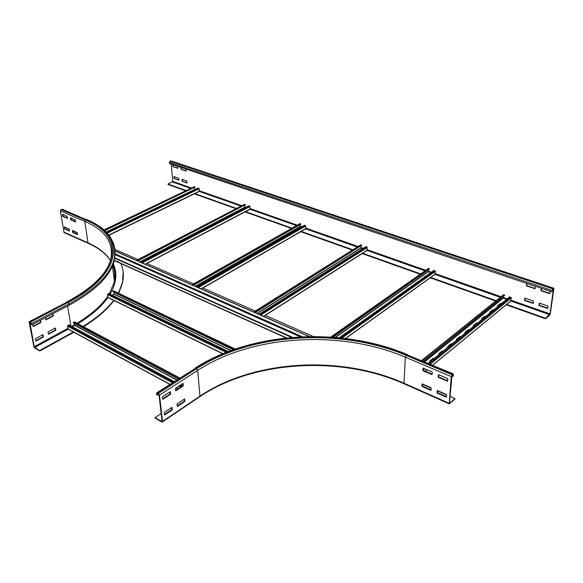 <?xml version="1.0" encoding="UTF-8"?>
<svg xmlns="http://www.w3.org/2000/svg" width="583" height="583" viewBox="0 0 583 583"><rect width="100%" height="100%" fill="white"/><g stroke="black" fill="none" stroke-linecap="round" stroke-linejoin="round"><path stroke-width="0.87" d="M52.9 313.756L53.286 315.979L45.824 319.921L45.416 317.699M45.751 319.55L52.907 315.775L52.579 313.924M52.907 315.775L53.286 315.979M40.38 320.351L40.795 322.581L33.173 326.611L32.743 324.367M33.1 326.232L40.409 322.37L40.067 320.512M40.409 322.37L40.795 322.581M48.01 331.96L55.407 327.967L55.822 330.291L48.433 334.292L48.01 331.96M48.367 333.913L55.436 330.087L55.093 328.142M55.436 330.087L55.822 330.291M35.483 338.716L43.033 334.642L43.463 336.981L35.927 341.055L35.483 338.716M35.855 340.676L43.084 336.77L42.719 334.81M43.084 336.77L43.463 336.981M75.273 219.82L75.593 221.926L70.703 219.827L70.375 217.736L75.273 219.82M70.842 217.933L71.111 219.645L75.535 221.54M70.703 219.827L71.111 219.645M67.14 216.359L67.468 218.443L62.658 216.388L62.33 214.304L67.14 216.359M62.796 214.508L63.066 216.206L67.409 218.064M62.658 216.388L63.066 216.206M77.226 232.588L77.539 234.657L72.678 232.515L72.358 230.453L77.226 232.588M72.824 230.657L73.079 232.326L77.481 234.264M72.678 232.515L73.079 232.326M29.835 322.18L30.6 322.603L31.722 324.906L30.498 322.071L29.252 321.656L29.179 322.29L33.85 346.499L34.805 347.971L39.921 350.959L34.222 346.717L29.835 322.18M73.494 331.902L39.819 350.434M73.844 332.266L39.921 350.959M114.749 248.686L114.37 260.331C110.566 275.781 95.51 290.728 69.209 305.171L31.722 324.906M69.144 229.039L69.464 231.094L64.684 228.988L64.356 226.94L69.144 229.039M64.822 227.144L65.085 228.806L69.406 230.708M64.684 228.988L65.085 228.806M123.144 271.729L122.547 283.046L118.706 293.081M113.984 300.485C107.206 309.609 97.055 318.354 83.522 326.735M120.907 263.545C123.487 269.419 124.011 275.752 122.481 282.558L118.444 292.95M113.772 300.187C106.915 309.333 96.669 318.092 83.026 326.473M110.398 260.601C105.851 253.627 98.505 247.892 88.361 243.381L64.094 232.588L60.304 210.966L60.967 209.676L62.337 209.297M72.86 230.89L77.262 232.821M68.481 230.3L69.282 229.928M423.083 368.106L432.243 372.012L432.061 374.621L422.923 370.708L423.083 368.106M423.447 368.259L423.316 370.38L432.098 374.14M422.923 370.708L423.316 370.38M438.423 374.643L447.795 378.637L447.584 381.267L438.227 377.259L438.423 374.643M438.78 374.796L438.62 376.931L447.627 380.786M438.227 377.259L438.62 376.931M422.099 383.862L431.158 387.833L430.983 390.391L421.939 386.405L422.099 383.862M422.464 384.015L422.332 386.077L431.012 389.903M421.939 386.405L422.332 386.077M437.265 390.508L446.527 394.574L446.323 397.147L437.075 393.073L437.265 390.508M437.614 390.661L437.461 392.738L446.359 396.659M437.075 393.073L437.461 392.738M183.31 385.924L175.709 390.901L175.439 388.322L183.055 383.352L183.31 385.924L182.814 385.662L182.617 383.643M175.651 390.348L182.814 385.662M170.579 394.261L162.803 399.355L162.511 396.753L170.302 391.674L170.579 394.261L170.083 393.991L169.864 391.958M162.737 398.794L170.083 393.991M184.826 401.461L177.312 406.497L177.057 403.968L184.578 398.94L184.826 401.461L184.337 401.191L184.148 399.231M177.254 405.928L184.337 401.191M452.051 375.35L453.064 374.599L453.049 376.407L453.436 376.079L453.341 373.936L452.102 374.76L451.227 376.603L449.253 403.851L454.871 399.122L454.915 398.561L449.77 403.115L449.435 402.882L452.051 375.35M422.442 384.306L431.136 388.125M437.593 390.96L446.505 394.866M449.967 396.389L454.915 398.561M451.723 375.846L453.049 376.407M172.247 409.885L164.566 415.038L164.275 412.494L171.978 407.349L172.247 409.885L171.759 409.609L171.548 407.641M164.501 414.469L171.759 409.609M155.056 417.596L155.129 418.149L161.666 421.961L162.511 421.414L159.502 395.128L158.379 393.416L156.608 392.949L156.703 394.924L157.199 395.201L157.067 393.489L157.454 393.445L159.006 394.851L162.023 421.13L161.6 421.407L155.056 417.596L161.148 413.536M158.707 394.217L157.199 395.201M181.131 169.405L180.963 167.445L185.919 169.106L186.086 171.074L181.131 169.405L186.064 170.797M181.32 167.561L181.466 169.252M172.983 166.658L172.801 164.705L177.684 166.344L177.859 168.298L172.983 166.658L177.837 168.028M173.166 164.829L173.319 166.505M182.166 181.291L181.998 179.353L186.924 181.058L187.085 183.004L182.166 181.291L187.063 182.719M182.355 179.477L182.494 181.131M174.062 178.471L173.887 176.547L178.733 178.223L178.908 180.154L174.062 178.471L178.879 179.877M174.244 176.671L174.39 178.318M535.405 286.355L535.092 288.782L526.427 285.859L526.726 283.44L535.405 286.355M526.988 283.527L526.726 285.604L535.136 288.439M550.112 291.289L549.769 293.73L540.922 290.749L541.25 288.315L550.112 291.289M541.505 288.403L541.228 290.494L549.813 293.387M533.496 301.061L533.183 303.444L524.613 300.464L524.904 298.088L533.496 301.061M525.166 298.183L524.911 300.209L533.226 303.102M548.042 306.097L547.707 308.494L538.954 305.456L539.275 303.065L548.042 306.097M539.53 303.153L539.253 305.193L547.75 308.152M170.914 160.923L169.864 161.251L169.376 163.51L551.839 291.799L552.706 289.372L553.449 288.804L550.024 313.902L545.622 318.267L506.642 304.413M506.175 304.792L545.55 318.799L549.58 315.228L550.323 313.639L553.828 288.891L553.675 288.199L552.786 288.818L551.839 291.799M186.225 190.568L167.977 184.09L172.779 181.415L171.183 164.114M495.878 300.595L430.72 277.442M420.496 273.806L362.633 253.248M352.875 249.779L300.981 231.342M291.886 228.113L245.268 211.549M236.589 208.466L194.518 193.52M185.722 190.809L168.021 184.512L167.977 184.09M545.55 318.799L545.622 318.267M194.307 193.862L236.086 208.721M245.028 211.906L291.383 228.39M300.711 231.713L352.387 250.092M362.145 253.561L420.015 274.148M430.247 277.785L495.419 300.966M199.058 191.486L199.182 188.79L198.14 188.069L106.332 232.231M194.438 187.66L194.802 189.672M104.714 230.642L195.123 187.012L194.241 186.735L103.92 229.921M195.123 187.012L104.466 230.416M249.903 209.341L249.976 206.542L248.854 205.777L140.685 262.219M244.773 205.347L244.867 207.169L245.523 207.512M137.748 260.929L245.545 204.618L244.561 204.327L136.458 260.353M245.545 204.618L137.377 260.761M305.565 228.922L305.74 226.022L304.515 225.206L196.631 286.858M299.997 224.768L300.026 226.561L301.214 227.093M193.323 285.4L300.864 224.28L300.107 223.595L191.938 284.788M300.879 223.938L192.958 285.24M366.926 250.508L367.232 247.513L365.891 246.638L258.998 314.317M360.848 246.208L360.921 248.088L362.641 248.693M255.23 312.663L361.875 245.232L360.615 244.926L253.743 312.007M361.875 245.232L254.888 312.51M413.762 284.723L416.911 282.332M405.447 290.647L408.654 288.213M396.965 296.681L400.237 294.204M388.314 302.839L391.659 300.311M379.504 309.121L382.907 306.534M370.511 315.52L373.987 312.889M361.336 322.056L364.885 319.367M351.972 328.717L355.601 325.977M342.418 335.524L346.12 332.725M421.924 278.907L425.014 276.568M434.925 274.425L435.377 271.328L433.905 270.381L339.219 337.797M428.235 270.002L428.25 271.773L430.728 272.64M333.061 337.273L429.387 269.186L428.498 268.413L330.699 337.105M429.438 268.821L332.594 337.236M493.101 310.382L492.606 310.207L489.786 312.51M492.606 310.207L492.65 309.813L493.451 310.105M490.281 312.692L489.48 312.393L492.65 309.813M485.136 316.89L484.633 316.707L481.747 319.061M484.633 316.707L484.677 316.314L485.479 316.605M482.25 319.251L481.441 318.945L484.677 316.314M477.003 323.529L476.5 323.339L473.549 325.751M476.5 323.339L476.537 322.946L477.346 323.244M474.045 325.941L473.236 325.635L476.537 322.946M468.703 330.306L468.2 330.109L465.176 332.58M468.2 330.109L468.236 329.708L469.045 330.022M465.679 332.769L464.862 332.456L468.236 329.708M460.227 337.222L459.725 337.025L456.627 339.546M459.725 337.025L459.754 336.617L460.57 336.938M457.13 339.751L456.314 339.423L459.754 336.617M451.577 344.283L451.067 344.079L447.897 346.666M451.067 344.079L451.104 343.679L451.92 343.999M448.407 346.87L447.584 346.542L451.104 343.679M442.737 351.498L442.227 351.287L438.984 353.932M442.227 351.287L442.264 350.879L443.08 351.214M439.495 354.143L438.671 353.808L442.264 350.879M433.716 358.866L433.198 358.654L429.875 361.365M433.198 358.654L433.227 358.239L434.051 358.581M430.385 361.577L429.562 361.234L433.227 358.239M500.914 304.005L500.425 303.83L497.663 306.082M500.425 303.83L500.462 303.444L501.263 303.728M498.159 306.264L497.357 305.973L500.462 303.444M510.548 301.09L511.32 297.862L509.695 296.842L428.214 363.355M503.253 296.594L503.224 298.139L506.642 299.334M423.302 361.285L504.63 295.479L503.654 294.648L421.553 360.549M504.71 295.1L423.018 361.168M88.937 335.684L92.712 337.717M98.884 341.04L102.739 343.117M109.028 346.506L112.971 348.627M119.391 352.081L123.414 354.253M129.965 357.78L134.083 359.995M140.765 363.595L144.97 365.862M151.799 369.535L156.098 371.852M163.065 375.605L167.467 377.973M79.186 330.437L82.881 332.427M74.697 322.224L74.099 321.991L73.29 322.931L178.252 378.979M72.299 326.72L74.704 325.409L74.537 323.594M73.203 322.567L178.551 378.79M174.193 381.595L68.903 324.899L67.971 325.314L67.541 326.108L68.196 329.198L169.821 384.423M180.526 385.006L182.326 385.975M235.182 349.042L113.576 290.83L112.825 291.711L233.207 349.727M112.228 295.129L114.064 294.145L113.918 292.236M112.745 291.354L233.637 349.574M228.325 351.513L108.795 293.46L107.534 294.59L108.095 297.6L222.677 353.757M117.948 261.133L117.314 261.213M114.829 249.371L138.018 259.544M146.69 263.356L193.505 283.899M202.68 287.929L255.303 311.031M265.054 315.308L313.465 336.559M286.712 337.943L114.355 260.375M114.304 260.572L286.246 337.994M30.003 322.268L29.558 322.501M67.592 306.024L70.915 325.977M67.919 328.353L34.222 346.717M68.175 329.184L34.703 347.453M29.434 321.561L67.271 302.009L29.733 321.641M61.783 209.312L86.306 219.645C125.396 234.687 124.616 272.975 68.043 302.409L30.498 322.071M68.043 302.409L68.991 303.86L31.467 323.565M113.182 242.681C115.237 247.782 115.58 253.248 114.202 259.078C110.391 274.506 95.321 289.43 68.991 303.86L69.209 305.171M88.361 243.381L87.975 242.812C98.33 247.403 105.814 253.306 110.427 260.521M114.253 280.015C115.157 274.782 114.669 269.842 112.781 265.207C114.618 269.82 115.106 274.746 114.253 279.971M63.7 232.034L87.975 242.812L84.812 221.343C105.1 229.994 113.787 242.521 110.865 258.932C107.221 273.58 92.588 287.915 66.965 301.936M60.304 210.966L84.812 221.343L85.49 220.024C124.215 234.949 123.304 272.895 67.271 302.009M86.306 219.645L62.315 209.29M112.388 266.139L114.472 281.64C115.828 275.526 115.361 269.812 113.066 264.485C115.332 269.805 115.806 275.526 114.472 281.64L109.407 293.759M107.768 296.288C101.333 305.689 91.065 314.674 76.978 323.252M74.697 324.6L71.6 326.349M113.27 263.953C117.54 273.055 116.491 283.105 110.129 294.109M107.95 297.447C101.522 306.592 91.487 315.352 77.852 323.718M60.967 209.676L85.49 220.024M449.238 403.844L404.23 383.833L403.997 383.213L449.048 403.225M199.546 396.863L199.947 396.17C253.233 360.105 339.823 354.588 403.997 383.213L405.309 357.146L451.227 376.603M162.511 421.414L199.947 396.17L197.695 370.343C252.031 334.963 339.947 329.366 405.309 357.146L406.162 355.368L452.102 374.76M157.388 392.862L195.611 368.179C251.04 332.288 340.341 326.604 406.956 354.741L452.882 374.089M406.956 354.741L453.341 373.936M452.743 374.76L453.173 374.935M159.502 395.128L197.695 370.343L196.602 368.689C251.506 333.068 340.151 327.427 406.162 355.368M195.611 368.179L156.936 392.738M157.483 393.459L157.031 393.751M158.379 393.416L196.602 368.689M162.023 421.123L161.6 421.407M552.028 290.429L169.274 162.417M552.786 288.818L169.864 161.251M553.384 288.308L170.542 160.952M553.129 289.015L553.529 289.146M172.779 181.415L191.567 188.018M194.554 189.067L195.429 189.373M199.328 190.743L241.916 205.697M244.845 206.725L246.15 207.184M250.078 208.561L297.177 225.111M300.019 226.102L301.834 226.743M305.769 228.128L358.1 246.5M360.819 247.454L363.245 248.307M367.181 249.692L425.605 270.206M428.162 271.11L431.325 272.217M435.224 273.587L500.804 296.616M503.158 297.447L507.21 298.868M511.043 300.216L550.024 313.902M172.481 181.998L190.728 188.418M199.299 191.428L241.085 206.134M250.012 209.275L296.353 225.577M202.913 288.031L305.689 228.849L357.284 247.017M367.028 250.442L424.803 270.774M435.013 274.36L500.039 297.243M510.766 301.017L549.652 314.696M106.667 232.581L198.781 188.229M107.185 233.142L199.182 188.79M108.788 235.051L199.364 191.173M194.678 189.628L106.259 232.151M194.584 189.49L106.128 232.019M103.993 229.986L194.474 186.72M141.312 262.496L249.56 205.952M142.237 262.904L249.976 206.542M145.131 264.179L250.092 209.006M244.962 207.315L140.124 261.971M244.867 207.169L139.898 261.869M136.597 260.419L244.838 204.305M197.338 287.171L305.295 225.41M198.3 287.587L305.74 226.022M201.113 288.833L305.776 228.587M300.128 226.714L195.538 286.377M300.026 226.561L195.305 286.275M192.099 284.861L300.107 223.595M259.799 314.674L366.758 246.864M260.783 315.111L367.232 247.513M263.494 316.299L367.166 250.165M360.921 248.088L257.241 313.545M360.811 247.935L257.008 313.443M253.94 312.094L361.023 244.86M340.508 337.929L434.867 270.636M341.93 338.082L435.377 271.328M345.428 338.483L435.188 274.083M428.25 271.773L335.575 337.47M428.133 271.598L335.225 337.44M331.049 337.127L428.498 268.413M429.263 363.792L510.774 297.133M423.345 369.943L424.73 368.806M430.305 364.237L511.32 297.862M425.291 371.225L427.04 369.79M432.615 365.206L510.985 300.733M503.224 298.139L424.664 361.861M503.1 297.957L424.417 361.751M421.852 360.673L503.654 294.648M179.542 378.148L74.099 321.991M74.799 325.219L176.86 379.876M74.704 325.409L176.634 380.029M178.121 388.73L176.314 387.753M169.988 384.314L68.014 328.921M180.504 387.17L178.697 386.194M172.371 382.776L67.541 326.108M181.466 386.544L179.659 385.567M173.333 382.156L67.971 325.314M234.883 349.144L113.576 290.83M114.151 293.963L231.057 350.492M114.064 294.145L230.766 350.602M222.917 353.655L107.913 297.315M226.095 352.372L107.534 294.59M227.304 351.899L107.935 293.839M114.494 257.679L292.695 337.397M114.909 254.531L300.405 336.887M114.96 253.722L302.417 336.799M114.421 258.065L291.777 337.47M114.968 251.033L309.194 336.595M122.481 282.558L122.547 283.046M114.37 260.331L114.202 259.078C117.103 241.646 107.986 228.492 86.838 219.616M404.23 383.833C339.947 355.113 253.139 360.688 199.867 396.644L162.446 421.888M407.437 354.61C340.574 326.393 251.033 331.975 195.152 368.07M170.899 160.923L553.675 288.199M199.269 191.464L108.934 235.24M249.998 209.29L146.952 263.472M367.086 250.406L265.243 315.388M435.129 274.28L345.632 338.504M510.948 300.872L432.703 365.242M427.135 369.833L425.386 371.269M74.515 321.94L179.79 377.988M176.146 387.863L177.953 388.839M309.558 336.588L114.96 250.887"/></g></svg>

